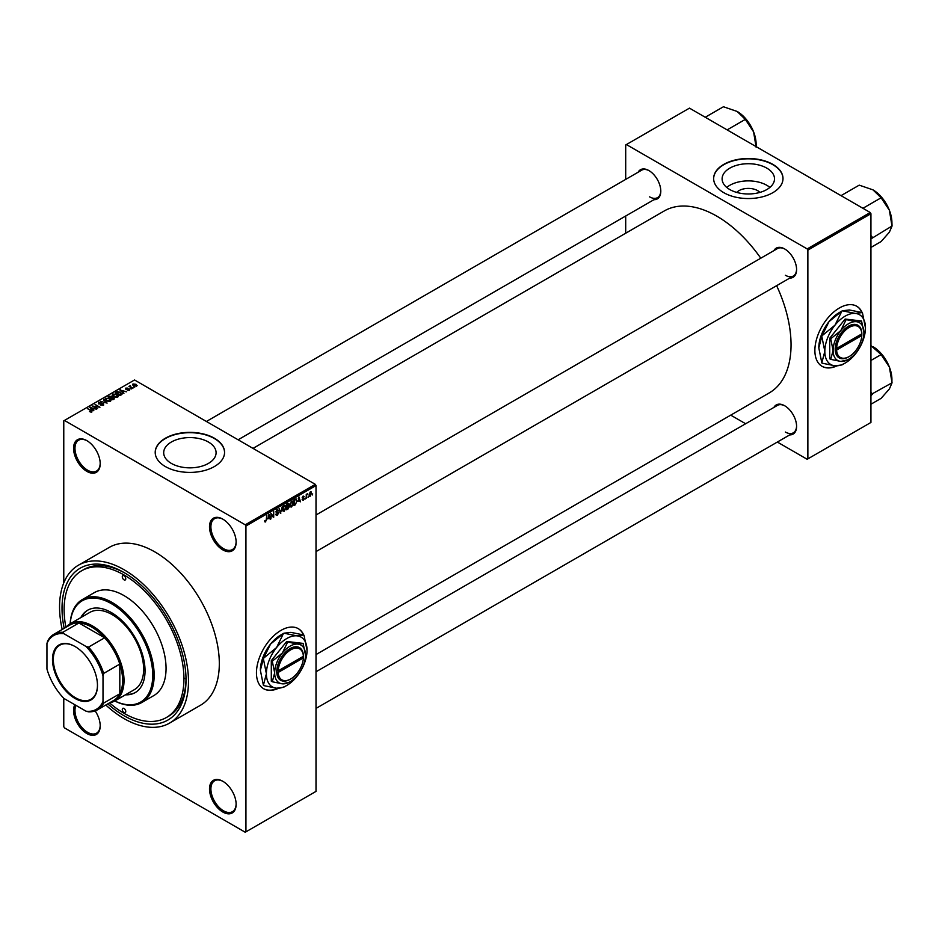 <?xml version="1.0" encoding="UTF-8"?>
<svg xmlns="http://www.w3.org/2000/svg" width="939" height="939" viewBox="0 0 939 939"><rect width="100%" height="100%" fill="white"/><g stroke="black" fill="none" stroke-linecap="round" stroke-linejoin="round"><path stroke-width="1.41" d="M222.813 549.878A18.827 10.869 60 0 1 209.503 526.826A18.827 10.869 60 0 1 222.813 519.138L222.813 519.138A18.827 10.869 60 0 1 236.135 542.202A18.827 10.869 60 0 1 222.813 549.878M223.177 519.349A17.841 10.294 -120 0 0 214.597 518.657A17.841 10.294 -120 0 0 211.862 532.953A17.841 10.294 -120 0 0 223.517 548.669A17.841 10.294 -120 0 0 232.438 549.55A17.841 10.294 -120 0 0 236.123 541.78M222.813 812.024A18.827 10.869 60 0 1 209.503 788.96A18.827 10.869 60 0 1 222.813 781.271L222.813 781.271A18.827 10.869 60 0 1 236.135 804.336A18.827 10.869 60 0 1 222.813 812.024M223.177 781.483A17.841 10.294 -120 0 0 214.597 780.79A17.841 10.294 -120 0 0 211.862 795.087A17.841 10.294 -120 0 0 223.517 810.803A17.841 10.294 -120 0 0 232.438 811.683A17.841 10.294 -120 0 0 236.123 803.925M95.156 710.893A18.827 10.869 60 0 1 100.203 725.859A18.827 10.869 60 0 1 86.893 733.547A18.827 10.869 60 0 1 74.815 704.72M75.965 705.389A17.841 10.294 -120 0 0 87.585 732.326A17.841 10.294 -120 0 0 96.506 733.206A17.841 10.294 -120 0 0 100.191 725.448M86.893 471.401A18.827 10.869 60 0 1 73.571 448.349A18.827 10.869 60 0 1 86.893 440.661L86.893 440.661A18.827 10.869 60 0 1 100.203 463.713A18.827 10.869 60 0 1 86.893 471.401M87.245 440.872A17.841 10.294 -120 0 0 78.676 440.18A17.841 10.294 -120 0 0 75.942 454.476A17.841 10.294 -120 0 0 87.585 470.193A17.841 10.294 -120 0 0 96.506 471.073A17.841 10.294 -120 0 0 100.191 463.303M303.708 634.964A34.684 20.024 120 0 0 298.309 628.672A34.684 20.024 120 0 0 280.972 630.386A34.684 20.024 120 0 0 258.319 660.95A34.684 20.024 120 0 0 263.636 688.733A34.684 20.024 120 0 0 278.484 688.31M303.473 634.893A34.684 20.024 120 0 0 298.168 628.59M736.716 192.413A13.158 7.594 180 0 1 757.62 190.629A13.158 7.594 180 0 1 759.909 192.413M766.846 168.151A26.198 15.13 0 0 0 738.289 164.877A26.198 15.13 0 0 0 722.114 178.856A26.198 15.13 0 0 0 729.791 189.549A26.198 15.13 0 0 0 758.336 192.824A26.198 15.13 0 0 0 774.511 178.856A26.198 15.13 0 0 0 766.846 168.151M769.898 187.424A26.198 15.13 0 0 0 766.846 185.312A26.198 15.13 0 0 0 726.739 187.424M772.844 164.372A34.684 20.024 0 0 0 735.049 160.029A34.684 20.024 0 0 0 713.64 178.527A34.684 20.024 0 0 0 723.793 192.683A34.684 20.024 0 0 0 761.588 197.026A34.684 20.024 0 0 0 782.997 178.527A34.684 20.024 0 0 0 772.844 164.372M782.997 178.692A34.684 20.024 0 0 0 772.844 164.689A34.684 20.024 0 0 0 735.178 160.323A34.684 20.024 0 0 0 713.64 178.692M171.356 463.408A26.198 15.13 180 0 1 163.691 452.715A26.198 15.13 180 0 1 179.865 438.736A26.198 15.13 180 0 1 208.411 442.023A26.198 15.13 180 0 1 216.087 452.715A26.198 15.13 180 0 1 199.913 466.695A26.198 15.13 180 0 1 171.356 463.408M214.409 438.231A34.684 20.024 0 0 0 176.614 433.888A34.684 20.024 0 0 0 155.205 452.387A34.684 20.024 0 0 0 165.358 466.554A34.684 20.024 0 0 0 203.153 470.885A34.684 20.024 0 0 0 224.562 452.387A34.684 20.024 0 0 0 214.409 438.231M224.562 452.551A34.684 20.024 0 0 0 214.409 438.56A34.684 20.024 0 0 0 176.743 434.182A34.684 20.024 0 0 0 155.205 452.551M773.912 250.619A16.843 9.73 60 0 1 784.675 248.952L784.675 248.952A16.843 9.73 60 0 1 796.589 269.587A16.843 9.73 60 0 1 789.758 278.085M785.039 249.164A15.857 9.155 -120 0 0 777.457 248.577L316.009 514.995M638.121 172.224A16.843 9.73 60 0 1 648.896 170.558L648.896 170.558A16.843 9.73 60 0 1 660.798 191.192A16.843 9.73 60 0 1 653.967 199.69M649.248 170.769A15.857 9.155 -120 0 0 641.666 170.182L206.404 421.47M773.912 407.42A16.843 9.73 60 0 1 784.675 405.754L784.675 405.754A16.843 9.73 60 0 1 796.589 426.388A16.843 9.73 60 0 1 789.758 434.886M785.039 405.965A15.857 9.155 -120 0 0 777.457 405.378L316.009 671.784M64.181 628.344A87.691 50.636 60 0 1 124.018 572.532A87.691 50.636 60 0 1 186.028 679.942A87.691 50.636 60 0 1 124.018 715.741A87.691 50.636 60 0 1 107.774 703.863M125.087 573.166A84.721 48.91 -120 0 0 83.771 569.55L81.658 570.771A84.721 48.91 -120 0 0 65.906 627.346M105.79 705.013A91.165 52.631 -120 0 0 124.018 718.57A91.165 52.631 -120 0 0 169.607 723.089A91.165 52.631 -120 0 0 183.575 650.034A91.165 52.631 -120 0 0 124.018 569.703A91.165 52.631 -120 0 0 78.442 565.196A91.165 52.631 -120 0 0 62.197 629.494M169.607 723.089L200.43 705.283A91.165 52.631 -120 0 0 214.409 632.24A91.165 52.631 -120 0 0 154.853 551.909A91.165 52.631 -120 0 0 109.276 547.39L78.442 565.196M316.009 654.577L769.299 392.878A105.039 60.648 -120 0 0 776.623 285.667M760.778 258.202A105.039 60.648 -120 0 0 716.786 216.146A105.039 60.648 -120 0 0 664.272 210.946L253.014 448.384M862.131 312.546A34.684 20.024 120 0 0 856.744 306.255A34.684 20.024 120 0 0 839.407 307.98A34.684 20.024 120 0 0 816.742 338.545A34.684 20.024 120 0 0 822.059 366.327A34.684 20.024 120 0 0 836.919 365.905M861.896 312.487A34.684 20.024 120 0 0 856.603 306.184M308.485 496.379L308.039 497.447L308.485 496.379M306.701 496.074L306.255 498.468L306.255 494.348L307.663 493.691L306.255 495.815M305.433 498.139L304.987 499.208L305.433 498.139M303.133 497.693L304.283 498.351L303.203 500.311L302.123 499.607L303.238 499.701L303.837 498.715L302.182 497.811L303.191 496.05L304.224 496.637L302.628 497.47L304.283 498.351L303.285 497.67M302.135 499.689L303.203 500.311L302.123 499.607M302.569 499.278L303.238 499.701M303.285 498.433L302.182 497.811L303.285 498.433M303.191 496.05L304.224 496.637L303.203 496.038M303.778 496.966L302.769 496.379M298.062 501.508L299.036 496.977L300.468 501.813L299.611 500.616L297.722 501.309M291.618 501.191L293.332 503.116L291.606 507.001L290.327 506.849L289.893 505.17L291.618 501.191L292.628 501.097M289.975 506.062L291.606 507.001L290.327 506.849M284.282 505.417L286.008 507.342L284.282 511.227L283.003 511.086L282.569 509.396L284.282 505.417L285.303 505.335M282.651 510.288L284.282 511.227L283.003 511.086M264.786 521.438L265.69 521.967L264.728 520.758L265.714 521.286L266.195 520.582L266.699 515.64L266.699 519.49L264.998 521.967M265.174 520.429L265.714 521.286M245.243 524.807L315.304 484.348L316.009 485.569L316.009 791.389L245.936 831.837L245.936 526.016L245.243 524.807L64.462 420.437L63.77 420.836L63.77 582.908M316.009 485.569L245.936 526.016M268.002 518.868L268.977 514.337L270.397 519.173L269.54 517.976L267.65 518.668M271.359 514.091L270.913 518.88L270.913 513.222L273.261 516.403L273.707 511.602L273.707 517.26L270.913 513.833M275.82 514.419L277.287 515.276L275.808 514.208L277.334 514.584L278.237 513.093L275.937 511.79L277.205 509.501L278.554 510.429L277.228 510.159L276.383 511.555L278.683 512.823L277.287 515.276L276.277 515.405M276.254 513.879L277.334 514.584M278.237 513.093L275.937 511.79M277.205 509.501L277.838 510.065M278.108 510.757L276.723 509.877M276.559 512.072L277.228 512.025M278.003 511.872L278.683 512.823L277.263 512.013M282.263 506.661L280.432 513.387L279.106 508.48L280.62 512.612L282.263 506.661M287.956 505.734L289.376 506.555L288.027 508.997L286.641 509.795L286.641 504.137L288.027 503.339L289.247 504.055L289.376 506.555L288.473 505.346M288.027 503.339L289.247 504.055L288.015 503.339M295.926 498.879L296.959 500.98L295.269 504.818L293.966 505.569L293.966 499.9L296.325 498.949M309.189 495.487L310.363 496.168L309.131 494.759L310.363 491.907L311.607 493.28L309.612 496.25M310.363 491.907L311.126 491.836M312.699 493.949L312.253 495.017L312.699 493.949M63.77 698.276L63.77 726.669L64.462 727.878L245.243 832.247L245.936 831.837M134.723 387.15L133.573 387.009L134.723 387.15M131.671 388.922L130.521 388.769L131.671 388.922M123.913 393.394L119.899 390.049L126.695 391.786L124.382 391.434L122.833 392.326L123.913 393.394M115.861 397.232L113.736 396.516L112.88 394.028L117.117 394.497L118.431 395.765L117.903 396.939L115.861 397.232M112.281 394.873L112.88 394.028L112.88 395.918M108.537 401.458L106.412 400.742L105.555 398.253L109.793 398.723L111.107 399.991L110.579 401.164L108.537 401.458M104.957 399.098L105.555 398.253L105.555 400.143M103.583 405.202L100.45 405.096L103.055 404.85L103.114 403.84L98.548 403.852L98.478 402.35L101.283 402.42L99.065 402.667L99.651 403.817L103.56 403.582L103.56 405.225M103.055 405.437L103.114 403.84M98.548 403.852L98.478 402.35L98.478 403.805M99.065 402.667L99.018 404.063M93.853 410.754L89.839 407.409L96.635 409.146L94.311 408.794L92.773 409.686L93.853 410.754M315.304 484.348L134.535 379.978L64.462 420.437M90.942 412.104L89.498 411.575L91.553 411.059L87.585 408.7L91.365 410.366L91.987 411.892L90.942 412.104M91.435 412.092L91.553 411.059M97.586 408.594L92.233 406.024L98.525 406.927L95.039 404.404L99.945 407.233L93.665 406.329L97.586 408.594M107.105 403.101L100.438 401.282L106.283 402.913L103.595 399.462L107.105 403.101M114.253 398.969L112.88 399.768L107.973 396.939L111.811 396.141L114.171 397.35L114.171 399.016L114.171 398.124M111.811 396.857L111.811 397.737L111.811 396.141L112.363 397.455M121.46 393.84L120.204 395.542L115.297 392.702L117.34 391.633L120.72 392.373L121.507 394.779L122.187 393.969M129.512 390.237L127.27 390.201L129.077 389.262L125.803 389.286L125.791 388.112L127.845 388.112L126.178 388.981L129.429 388.957L129.429 390.284M129.03 390.436L129.077 389.262M125.803 389.286L125.791 388.112L125.791 389.274M126.319 388.406L126.178 389.45M132.939 388.183L128.925 386.375L130.462 385.647L130.451 386.645L132.939 388.183M129.946 386.962L129.84 386.316M130.462 385.647L130.451 387.255M136.671 386.105L133.573 385.753L132.974 383.969L136.026 384.297L136.671 386.105L137.117 385.483M132.528 384.591L132.974 383.969L132.974 385.342M184.643 678.31A84.721 48.91 -120 0 0 186.016 679.085M109.499 702.865A84.721 48.91 -120 0 0 124.018 713.311A84.721 48.91 -120 0 0 166.379 717.513L168.48 716.293A84.721 48.91 -120 0 0 186.028 678.709M870.23 212.507L870.934 213.728L807.869 250.126L807.176 248.917L870.23 212.507L689.461 108.138L625.703 144.958L625.703 179.396M625.703 216.005L625.703 233.212M807.869 250.126L807.869 458.866L807.176 459.277L777.339 442.046M745.636 423.747L730.73 415.144M807.869 458.866L870.934 422.456L870.934 213.728M807.176 248.917L626.395 144.547M821.918 366.245A34.684 20.024 120 0 0 836.32 365.881M785.38 275.256A15.857 9.155 -120 0 0 793.302 276.043A15.857 9.155 -120 0 0 796.589 269.176M649.588 196.85A15.857 9.155 -120 0 0 657.523 197.636A15.857 9.155 -120 0 0 660.798 190.781M785.38 432.046A15.857 9.155 -120 0 0 793.302 432.832A15.857 9.155 -120 0 0 796.589 425.966M263.495 688.651A34.684 20.024 120 0 0 277.885 688.287M91.553 412.068L91.553 411.47M90.308 407.878L90.308 407.139M92.773 410.402L92.773 409.686M91.341 408.195L92.351 409.263L93.595 408.547L90.614 407.549L91.341 408.935M92.351 409.967L92.351 409.263M90.614 408.195L90.614 407.549M93.595 409.204L93.595 408.547M103.595 400.202L103.595 399.462M110.004 401.399L109.335 398.969L108.032 398.441L106.13 398.582L105.684 400.249M106.13 398.582L106.87 400.483L110.004 400.836L110.45 400.202L110.45 401.235M109.358 396.798L109.358 396.141M108.994 397.009L110.45 397.854L111.718 397.08L109.769 396.563L108.994 397.526M111.718 397.796L111.448 396.446M111.025 398.183L112.75 399.181L114.1 398.336L111.905 397.678L111.025 398.699M114.1 399.063L113.736 397.62M113.689 399.298L113.689 398.629M117.328 397.174L116.659 394.744L115.356 394.216L113.455 394.357L113.009 396.023M113.455 394.357L114.194 396.258L117.328 396.61L117.774 395.976L117.774 397.009M116.319 392.784L120.075 394.955L121.284 393.429L117.833 392.009L116.319 393.3M120.873 395.143L121.284 393.429M120.368 390.53L120.368 389.779M122.833 393.042L122.833 392.326M121.401 390.847L122.41 391.903L123.655 391.187L120.685 390.19L121.401 391.575M122.41 392.608L122.41 391.903M120.685 390.835L120.685 390.19M123.655 391.856L123.655 391.187M133.467 384.274L134.019 385.495L136.167 385.8L135.615 384.579L133.467 384.274L134.019 385.988M136.167 386.293L135.615 384.579M269.763 518.809L270.397 519.173M268.566 516.227L268.155 518.117L269.399 517.401L268.777 515.042L268.214 516.016M272.31 515.851L273.261 516.403M272.791 516.732L273.707 517.26M280.268 512.788L280.867 513.128M285.374 506.414L284.294 506.086L283.015 509.149L284.282 510.57L285.562 507.576L285.374 506.414L283.801 505.792M282.616 510.112L284.282 510.57M287.088 504.536L287.088 506.227L288.801 504.396L286.641 504.278M288.801 504.396L287.287 503.762M287.088 506.896L287.088 508.879L288.93 506.814L286.641 506.637M287.393 506.051L288.93 506.814M292.698 502.177L291.618 501.849L290.339 504.912L291.606 506.344L292.886 503.351L292.698 502.177L291.125 501.567M289.94 505.886L291.606 506.344M294.412 500.311L294.412 504.654L296.337 502.717L296.513 501.226L295.832 499.595L293.966 500.053M295.163 499.208L296.055 499.654L295.222 499.172M299.834 501.449L300.468 501.813M298.637 498.867L298.215 500.757L299.459 500.041L298.837 497.682L298.273 498.668M302.205 497.529L303.72 498.409M311.161 493.574L310.351 492.506L309.577 494.501L310.375 495.581L311.161 493.574L309.94 492.259M309.142 494.254L310.375 495.581M124.018 712.501A2.477 1.432 -120 0 0 125.263 712.631A2.477 1.432 -120 0 0 125.638 710.647A2.477 1.432 -120 0 0 124.018 708.464A2.477 1.432 -120 0 0 122.786 708.335A2.477 1.432 -120 0 0 122.41 710.318A2.477 1.432 -120 0 0 124.018 712.501M124.018 579.821A2.477 1.432 -120 0 0 125.263 579.938A2.477 1.432 -120 0 0 125.638 577.955A2.477 1.432 -120 0 0 124.018 575.771A2.477 1.432 -120 0 0 122.786 575.654A2.477 1.432 -120 0 0 122.41 577.638A2.477 1.432 -120 0 0 124.018 579.821M125.427 694.813A47.56 27.466 -120 0 0 135.193 692.606A47.56 27.466 -120 0 0 142.482 654.495A47.56 27.466 -120 0 0 111.412 612.58A47.56 27.466 -120 0 0 87.632 610.233A47.56 27.466 -120 0 0 80.836 617.58M126.131 694.414A47.56 27.466 -120 0 0 135.545 692.407M111.412 603.683A58.464 33.757 -120 0 0 70.214 623.719A44.591 25.74 60 0 1 104.558 635.668A44.591 25.74 60 0 1 124.018 680.552A44.591 25.74 60 0 1 114.793 700.964A58.464 33.757 -120 0 0 152.717 673.31A58.464 33.757 -120 0 0 111.412 603.683M70.155 623.754A59.45 34.32 60 0 1 82.386 599.528A59.45 34.32 60 0 1 112.117 602.474A59.45 34.32 60 0 1 150.956 654.859A59.45 34.32 60 0 1 141.836 702.501A59.45 34.32 60 0 1 114.746 700.987M141.836 702.501L153.75 695.623A59.45 34.32 -120 0 0 162.858 647.992A59.45 34.32 -120 0 0 124.018 595.596A59.45 34.32 -120 0 0 94.299 592.65L82.386 599.528M166.379 717.513A84.721 48.91 -120 0 0 179.372 649.624A84.721 48.91 -120 0 0 124.018 574.961A84.721 48.91 -120 0 0 81.658 570.771M66.023 627.287A44.591 25.74 60 0 1 70.202 623.731L89.815 612.404A44.591 25.74 60 0 1 112.117 614.611A44.591 25.74 60 0 1 141.237 653.896A44.591 25.74 60 0 1 134.406 689.637L114.793 700.964A44.591 25.74 60 0 1 109.617 702.795M87.984 610.033A47.56 27.466 -120 0 0 81.54 617.181M862.918 208.294L881.111 197.789L889.386 210.277A26.808 15.482 -120 0 1 891.921 222.684L892.05 225.994L889.386 232.168L881.111 241.569L870.934 247.438M870.934 238.893L892.05 225.994M872.437 237.321L870.934 235.536M841.027 195.652L859.22 185.147L872.965 189.854A26.808 15.482 -120 0 1 889.386 210.277L891.921 225.653M872.965 189.854L881.111 197.789M52.49 659.471A31.809 18.369 60 0 1 74.979 646.49A31.809 18.369 60 0 1 97.468 685.447A31.809 18.369 60 0 1 74.979 698.428A31.809 18.369 60 0 1 52.49 659.471M75.19 646.607A31.21 18.017 -120 0 0 59.791 645.187A31.21 18.017 -120 0 0 53.323 659.471A31.21 18.017 -120 0 0 66.951 690.881A31.21 18.017 -120 0 0 91.001 699.25A31.21 18.017 -120 0 0 97.468 685.2M103.008 701.398L103.701 703.065A43.605 25.177 60 0 1 97.48 709.814L113.596 700.506A43.605 25.177 -120 0 0 119.816 693.757A43.605 25.177 -120 0 0 122.622 680.552A43.605 25.177 -120 0 0 119.816 664.096A43.605 25.177 -120 0 0 104.64 637.804L78.946 622.968A43.605 25.177 -120 0 0 69.991 624.987L53.875 634.294A43.605 25.177 60 0 1 62.831 632.276L63.922 633.708A42.607 24.602 -120 0 0 46.95 643.508L46.95 669.038A42.607 24.602 -120 0 0 63.922 698.44L86.036 711.199A42.607 24.602 -120 0 0 103.008 701.398L103.008 675.869A42.607 24.602 -120 0 0 86.036 646.478L63.922 633.708M86.036 646.478L88.524 647.1L104.64 637.804A43.605 25.177 -120 0 0 78.946 622.968L62.831 632.276M103.701 703.065L119.816 693.757L119.816 664.096L103.701 673.404L103.008 675.869M46.95 643.508L47.654 641.044A43.605 25.177 60 0 1 53.875 634.294M97.48 709.814A43.605 25.177 60 0 1 88.524 711.832L86.036 711.199M88.524 647.1A43.605 25.177 60 0 1 103.701 673.404M870.934 395.695L872.296 394.31A30.776 17.771 -120 0 0 872.296 394.04A30.776 17.771 -120 0 0 872.296 393.781L870.934 392.338M870.934 404.24L881.111 398.359L889.386 388.957L892.05 382.795L872.296 393.781M870.934 360.459L881.111 354.59L889.386 367.067L892.05 382.795M870.934 345.587L881.111 354.59M891.921 382.455L891.921 379.485A26.808 15.482 -120 0 0 889.386 367.067A26.808 15.482 -120 0 0 872.965 346.644M727.126 129.887L745.32 119.394L753.594 131.883A26.808 15.482 -120 0 1 756.13 144.289L756.13 146.637M705.248 117.258L723.429 106.753L737.174 111.459A26.808 15.482 -120 0 1 753.594 131.883L756.13 147.259M737.174 111.459L745.32 119.394M276.77 672.453L278.19 672.441L303.379 657.899L303.391 655.469L303.379 656.291L278.19 670.822L276.782 670.822L276.77 672.453A18.827 10.869 120 0 0 290.081 679.331A18.827 10.869 120 0 0 290.433 679.12M303.379 656.291A17.841 10.294 120 0 0 290.785 649.8A17.841 10.294 120 0 0 278.19 670.822M303.379 655.481A18.827 10.869 120 0 0 290.081 648.591A18.827 10.869 120 0 0 276.782 670.822L276.77 670.833M305.492 655.058A21.797 12.583 120 0 0 297.792 644.095A21.797 12.583 120 0 0 282.369 652.992A21.797 12.583 120 0 0 274.669 672.864A21.797 12.583 120 0 0 282.369 683.827A21.797 12.583 120 0 0 297.792 674.93A21.797 12.583 120 0 0 305.492 655.058L303.109 643.403L297.792 644.095L287.698 642.03L282.369 652.992L272.287 661.209L274.669 672.864L272.287 681.761L282.369 683.827L289.177 682.254M272.287 681.761L271.301 681.198L271.301 660.645L286.712 641.466L303.109 643.403M287.698 642.03L286.712 641.466M272.287 661.209L271.301 660.645M276.559 647.57A28.733 16.585 120 0 0 266.394 673.756A28.733 16.585 120 0 0 276.559 688.205A28.733 16.585 120 0 0 286.724 685.482A28.733 16.585 120 0 0 296.877 676.467A28.733 16.585 120 0 0 307.041 650.293A28.733 16.585 120 0 0 296.877 635.832A28.733 16.585 120 0 0 276.559 647.57L263.613 658.18L270.538 644.084L283.472 633.473L276.559 647.57M263.389 685.259L260.373 670.27L263.389 658.767L266.394 673.756L263.389 685.259A32.994 19.05 120 0 0 263.613 685.576L276.559 688.205L283.472 687.348A32.994 19.05 120 0 0 283.707 687.219A32.994 19.05 120 0 0 283.93 687.09M307.041 650.293L304.025 635.304A32.994 19.05 120 0 0 303.802 634.987L296.877 635.832L283.93 633.203L290.855 632.358L303.802 634.987M263.613 658.18A32.994 19.05 120 0 0 263.389 658.767M260.373 670.27A28.733 16.585 -60 0 1 270.538 644.084A28.733 16.585 -60 0 1 280.691 635.081L283.707 633.344M278.19 672.441A17.841 10.294 120 0 0 290.785 678.932A17.841 10.294 120 0 0 303.379 657.899M302.698 656.678L303.391 657.089M835.217 350.036L836.614 350.036L861.802 335.493L861.826 333.063L861.802 333.885L836.614 348.416L835.194 348.428L835.217 350.036A18.827 10.869 120 0 0 848.516 356.926A18.827 10.869 120 0 0 848.868 356.714M861.802 333.885A17.841 10.294 120 0 0 849.208 327.394A17.841 10.294 120 0 0 836.614 348.416M861.802 333.075A18.827 10.869 120 0 0 848.516 326.185A18.827 10.869 120 0 0 835.217 348.416L835.194 348.428M863.927 332.652A21.797 12.583 120 0 0 856.215 321.69A21.797 12.583 120 0 0 840.804 330.587A21.797 12.583 120 0 0 833.093 350.458A21.797 12.583 120 0 0 840.804 361.421A21.797 12.583 120 0 0 856.215 352.524A21.797 12.583 120 0 0 863.927 332.652L861.544 320.997L856.215 321.69L846.121 319.624L840.804 330.587L830.71 338.803L833.093 350.458L830.71 359.355L840.804 361.421L847.612 359.848M830.71 359.355L829.736 358.792L829.736 338.24L845.147 319.06L861.544 320.997M846.121 319.624L845.147 319.06M830.71 338.803L829.736 338.24M834.982 325.164A28.733 16.585 120 0 0 824.829 351.339A28.733 16.585 120 0 0 834.982 365.799A28.733 16.585 120 0 0 845.147 363.076A28.733 16.585 120 0 0 855.312 354.062A28.733 16.585 120 0 0 865.465 327.887A28.733 16.585 120 0 0 855.312 313.426A28.733 16.585 120 0 0 834.982 325.164L822.048 335.775L828.961 321.678L841.907 311.067L834.982 325.164M821.813 362.841L818.808 347.864L821.813 336.362L824.829 351.339L821.813 362.841A32.994 19.05 120 0 0 822.048 363.17L834.982 365.799L841.907 364.942A32.994 19.05 120 0 0 842.13 364.813A32.994 19.05 120 0 0 842.365 364.684M865.465 327.887L862.46 312.898A32.994 19.05 120 0 0 862.225 312.57L855.312 313.426L842.365 310.797L849.279 309.952L862.225 312.57M822.048 335.775A32.994 19.05 120 0 0 821.813 336.362M818.808 347.864A28.733 16.585 -60 0 1 828.961 321.678A28.733 16.585 -60 0 1 839.126 312.675L842.13 310.926M836.614 350.036A17.841 10.294 120 0 0 849.208 356.527A17.841 10.294 120 0 0 861.802 335.493M861.122 334.272L861.826 334.683M111.295 398.03L111.295 397.373M116.542 392.643L116.542 391.986M275.949 511.99L277.122 512.659M91.646 411.27L91.646 412.045M103.49 404.322L103.49 405.261M98.665 403.148L98.665 403.911M129.312 389.579L129.312 390.331M126.002 388.758L126.002 389.38M130.31 386.387L130.31 387.173M133.221 384.626L133.221 385.53M136.413 385.436L136.413 386.222M265.408 521.321L264.728 520.934M276.582 514.666L275.808 514.232M278.026 512.588L277.099 512.048M285.057 506.027L284.153 505.499M288.613 503.856L287.862 503.433M288.696 506.203L287.921 505.745M292.381 501.79L291.477 501.273M303.602 496.567L302.968 496.203M310.832 492.47L310.14 492.071M309.917 495.616L309.142 495.17M316.009 551.604L793.302 276.043M793.302 432.832L316.009 708.405M657.523 197.636L238.107 439.781M286.724 685.482L283.707 687.219M290.785 678.932L290.081 679.331M845.147 363.076L842.13 364.813M849.208 356.527L848.516 356.926"/></g></svg>
